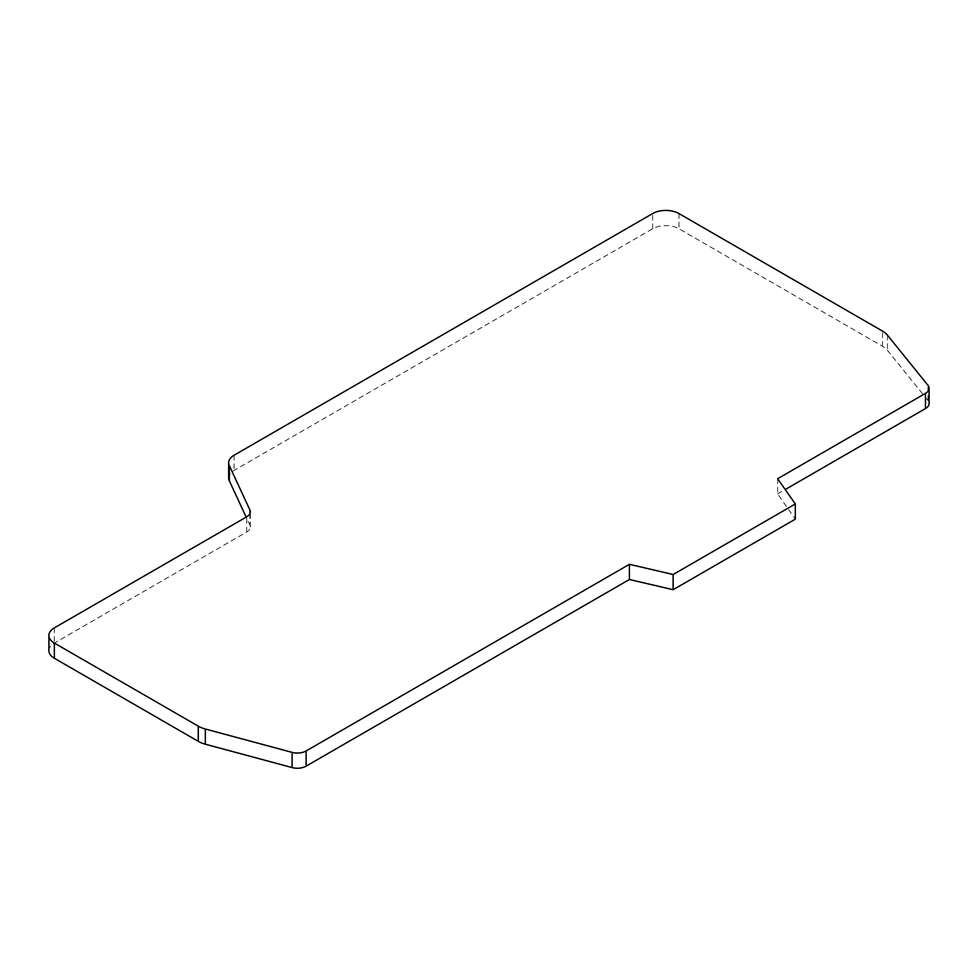 <?xml version="1.0" encoding="UTF-8"?>
<svg xmlns="http://www.w3.org/2000/svg" width="978" height="978" viewBox="0 0 978 978"><rect width="100%" height="100%" fill="white"/><g stroke="black" fill="none" stroke-linecap="round" stroke-linejoin="round"><path stroke-width="0.73" stroke-dasharray="4.89 3.67" d="M777.644 478.719L777.644 493.914L795.322 519.159M777.644 493.914L785.224 489.538M228.669 477.997A18.606 10.746 180 0 1 234.121 470.406L652.644 228.766A18.606 10.746 180 0 1 678.964 228.766L882.523 346.298A24.817 14.328 180 0 1 887.474 350.368L927.939 400.479A12.408 7.164 180 0 1 929.1 403.511M48.9 650.663A18.606 10.746 180 0 1 54.352 643.072L246.664 532.032A12.408 7.164 0 0 0 250.307 526.971A12.408 7.164 0 0 0 249.879 525.113L246.175 517.13M54.352 627.876L54.352 643.072M246.664 532.032L246.664 516.836M249.879 513.633L249.879 525.113M234.121 455.21L234.121 470.406M652.644 228.766L652.644 213.571M678.964 213.571L678.964 228.766M882.523 346.298L882.523 331.102M887.474 335.185L887.474 350.368M927.939 400.479L927.939 385.283M250.307 526.971L250.307 511.775"/><path stroke-width="1.47" d="M306.126 766.141A12.408 7.164 180 0 1 292.104 767.571L205.319 744.209A24.817 14.328 180 0 1 198.265 741.348L54.352 658.267A18.606 10.746 180 0 1 48.9 650.663L48.9 635.468A18.606 10.746 0 0 0 54.352 643.072L198.265 726.153A24.817 14.328 0 0 0 205.319 729.013L292.104 752.375A12.408 7.164 0 0 0 306.126 750.945L629.392 564.318L629.392 579.502L306.126 766.141L306.126 750.945M629.392 564.318L673.133 574.514L673.133 589.71L629.392 579.502M673.133 589.71L795.322 519.159L795.322 503.963L777.644 478.719L925.469 393.376A12.408 7.164 0 0 0 929.1 388.315A12.408 7.164 0 0 0 927.939 385.283L887.474 335.185A24.817 14.328 0 0 0 882.523 331.102L678.964 213.571A18.606 10.746 0 0 0 652.644 213.571L234.121 455.21A18.606 10.746 0 0 0 228.669 462.802A18.606 10.746 0 0 0 229.304 465.589L249.879 509.929A12.408 7.164 180 0 1 250.307 511.775A12.408 7.164 180 0 1 246.664 516.836L54.352 627.876A18.606 10.746 0 0 0 48.9 635.468M785.224 489.538L925.469 408.572A12.408 7.164 180 0 0 929.1 403.511L929.1 388.315M246.175 517.13L229.304 480.785A18.606 10.746 180 0 1 228.669 477.997L228.669 462.802M673.133 574.514L795.322 503.963M292.104 752.375L292.104 767.571M205.319 744.209L205.319 729.013M198.265 726.153L198.265 741.348M54.352 658.267L54.352 643.072M249.879 509.929L249.879 513.633M229.304 480.785L229.304 465.589M925.469 393.376L925.469 408.572"/></g></svg>
